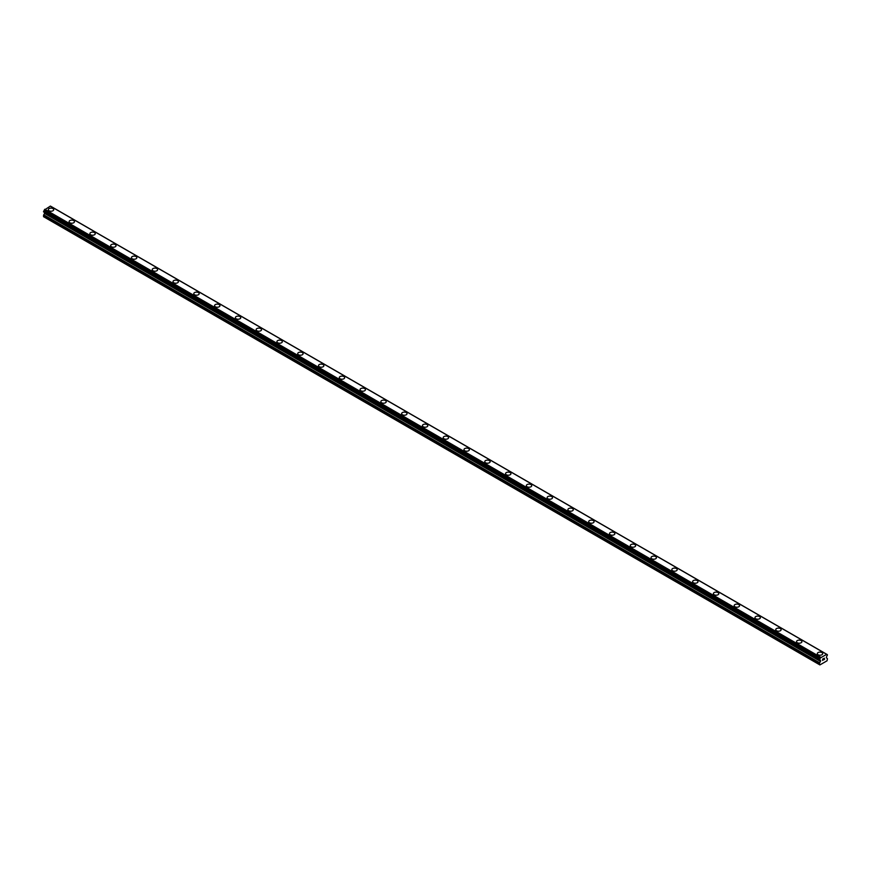 <?xml version="1.0" encoding="UTF-8"?>
<svg xmlns="http://www.w3.org/2000/svg" width="871" height="871" viewBox="0 0 871 871"><rect width="100%" height="100%" fill="white"/><g stroke="black" fill="none" stroke-linecap="round" stroke-linejoin="round"><path stroke-width="1.31" d="M52.902 208.583A2.689 1.557 180 0 1 53.697 209.682A2.689 1.557 180 0 1 52.031 211.109A2.689 1.557 180 0 1 49.092 210.782A2.689 1.557 180 0 1 48.308 209.671A2.689 1.557 180 0 1 49.963 208.245A2.689 1.557 180 0 1 52.902 208.583M48.308 209.671A2.689 1.557 180 0 1 49.963 208.234A2.689 1.557 180 0 1 52.902 208.572A2.689 1.557 180 0 1 53.697 209.671M69.092 221.68A2.689 1.557 180 0 1 70.747 220.243A2.689 1.557 180 0 1 73.687 220.581A2.689 1.557 180 0 1 74.471 221.68A2.689 1.557 180 0 1 72.816 223.118A2.689 1.557 180 0 1 69.876 222.78A2.689 1.557 180 0 1 69.092 221.68A2.689 1.557 180 0 1 70.747 220.243A2.689 1.557 180 0 1 73.687 220.581A2.689 1.557 180 0 1 74.471 221.68M89.876 233.678A2.689 1.557 180 0 1 91.531 232.241A2.689 1.557 180 0 1 94.471 232.579A2.689 1.557 180 0 1 95.255 233.678A2.689 1.557 180 0 1 93.6 235.116A2.689 1.557 180 0 1 90.66 234.778A2.689 1.557 180 0 1 89.876 233.678A2.689 1.557 180 0 1 91.531 232.241A2.689 1.557 180 0 1 94.471 232.579A2.689 1.557 180 0 1 95.255 233.678M110.65 245.676A2.689 1.557 180 0 1 112.315 244.239A2.689 1.557 180 0 1 115.255 244.577A2.689 1.557 180 0 1 116.039 245.676A2.689 1.557 180 0 1 114.384 247.114A2.689 1.557 180 0 1 111.444 246.776A2.689 1.557 180 0 1 110.65 245.676A2.689 1.557 180 0 1 112.315 244.239A2.689 1.557 180 0 1 115.255 244.577A2.689 1.557 180 0 1 116.039 245.676M131.434 257.674A2.689 1.557 180 0 1 133.1 256.237A2.689 1.557 180 0 1 136.039 256.575A2.689 1.557 180 0 1 136.823 257.674A2.689 1.557 180 0 1 135.168 259.112A2.689 1.557 180 0 1 132.229 258.774A2.689 1.557 180 0 1 131.434 257.674A2.689 1.557 180 0 1 133.1 256.237A2.689 1.557 180 0 1 136.039 256.575A2.689 1.557 180 0 1 136.823 257.674M152.218 269.672A2.689 1.557 180 0 1 153.884 268.235A2.689 1.557 180 0 1 156.824 268.573A2.689 1.557 180 0 1 157.607 269.683A2.689 1.557 180 0 1 155.953 271.11A2.689 1.557 180 0 1 153.013 270.772A2.689 1.557 180 0 1 152.218 269.672A2.689 1.557 180 0 1 153.884 268.246A2.689 1.557 180 0 1 156.824 268.573A2.689 1.557 180 0 1 157.607 269.672M173.002 281.671A2.689 1.557 180 0 1 174.668 280.233A2.689 1.557 180 0 1 177.608 280.571A2.689 1.557 180 0 1 178.392 281.681A2.689 1.557 180 0 1 176.737 283.108A2.689 1.557 180 0 1 173.797 282.77A2.689 1.557 180 0 1 173.002 281.671A2.689 1.557 180 0 1 174.668 280.244A2.689 1.557 180 0 1 177.608 280.582A2.689 1.557 180 0 1 178.392 281.671M198.392 292.58A2.689 1.557 180 0 1 199.176 293.679A2.689 1.557 180 0 1 197.521 295.106A2.689 1.557 180 0 1 194.581 294.768A2.689 1.557 180 0 1 193.787 293.669A2.689 1.557 180 0 1 195.452 292.242A2.689 1.557 180 0 1 198.392 292.58M193.787 293.669A2.689 1.557 180 0 1 195.452 292.231A2.689 1.557 180 0 1 198.392 292.569A2.689 1.557 180 0 1 199.176 293.669M214.571 305.677A2.689 1.557 180 0 1 216.237 304.24A2.689 1.557 180 0 1 219.176 304.578A2.689 1.557 180 0 1 219.96 305.677A2.689 1.557 180 0 1 218.305 307.115A2.689 1.557 180 0 1 215.366 306.777A2.689 1.557 180 0 1 214.571 305.677A2.689 1.557 180 0 1 216.237 304.24A2.689 1.557 180 0 1 219.176 304.578A2.689 1.557 180 0 1 219.96 305.677M235.355 317.675A2.689 1.557 180 0 1 237.021 316.238A2.689 1.557 180 0 1 239.961 316.576A2.689 1.557 180 0 1 240.744 317.675A2.689 1.557 180 0 1 239.079 319.113A2.689 1.557 180 0 1 236.15 318.775A2.689 1.557 180 0 1 235.355 317.675A2.689 1.557 180 0 1 237.021 316.238A2.689 1.557 180 0 1 239.961 316.576A2.689 1.557 180 0 1 240.744 317.675M256.139 329.674A2.689 1.557 180 0 1 257.805 328.236A2.689 1.557 180 0 1 260.745 328.574A2.689 1.557 180 0 1 261.529 329.674A2.689 1.557 180 0 1 259.863 331.111A2.689 1.557 180 0 1 256.934 330.773A2.689 1.557 180 0 1 256.139 329.674A2.689 1.557 180 0 1 257.805 328.236A2.689 1.557 180 0 1 260.745 328.574A2.689 1.557 180 0 1 261.529 329.674M276.924 341.672A2.689 1.557 180 0 1 278.589 340.234A2.689 1.557 180 0 1 281.529 340.572A2.689 1.557 180 0 1 282.313 341.672A2.689 1.557 180 0 1 280.647 343.109A2.689 1.557 180 0 1 277.718 342.771A2.689 1.557 180 0 1 276.924 341.672A2.689 1.557 180 0 1 278.589 340.234A2.689 1.557 180 0 1 281.529 340.572A2.689 1.557 180 0 1 282.313 341.672M297.708 353.67A2.689 1.557 180 0 1 299.374 352.232A2.689 1.557 180 0 1 302.313 352.57A2.689 1.557 180 0 1 303.097 353.67A2.689 1.557 180 0 1 301.431 355.107A2.689 1.557 180 0 1 298.503 354.769A2.689 1.557 180 0 1 297.708 353.67A2.689 1.557 180 0 1 299.374 352.232A2.689 1.557 180 0 1 302.313 352.57A2.689 1.557 180 0 1 303.097 353.67M318.492 365.668A2.689 1.557 180 0 1 320.158 364.23A2.689 1.557 180 0 1 323.097 364.568A2.689 1.557 180 0 1 323.881 365.678A2.689 1.557 180 0 1 322.216 367.105A2.689 1.557 180 0 1 319.287 366.767A2.689 1.557 180 0 1 318.492 365.668A2.689 1.557 180 0 1 320.158 364.241A2.689 1.557 180 0 1 323.097 364.579A2.689 1.557 180 0 1 323.881 365.668M343.882 376.577A2.689 1.557 180 0 1 344.666 377.676A2.689 1.557 180 0 1 343 379.103A2.689 1.557 180 0 1 340.071 378.765A2.689 1.557 180 0 1 339.276 377.666A2.689 1.557 180 0 1 340.942 376.239A2.689 1.557 180 0 1 343.882 376.577M339.276 377.666A2.689 1.557 180 0 1 340.942 376.228A2.689 1.557 180 0 1 343.882 376.566A2.689 1.557 180 0 1 344.666 377.666M360.061 389.664A2.689 1.557 180 0 1 361.726 388.226A2.689 1.557 180 0 1 364.666 388.564A2.689 1.557 180 0 1 365.45 389.675A2.689 1.557 180 0 1 363.784 391.101A2.689 1.557 180 0 1 360.855 390.774A2.689 1.557 180 0 1 360.061 389.664A2.689 1.557 180 0 1 361.726 388.237A2.689 1.557 180 0 1 364.666 388.575A2.689 1.557 180 0 1 365.45 389.664M380.845 401.673A2.689 1.557 180 0 1 382.511 400.235A2.689 1.557 180 0 1 385.45 400.573A2.689 1.557 180 0 1 386.234 401.673A2.689 1.557 180 0 1 384.568 403.11A2.689 1.557 180 0 1 381.64 402.772A2.689 1.557 180 0 1 380.845 401.673A2.689 1.557 180 0 1 382.511 400.235A2.689 1.557 180 0 1 385.45 400.573A2.689 1.557 180 0 1 386.234 401.673M401.629 413.671A2.689 1.557 180 0 1 403.295 412.233A2.689 1.557 180 0 1 406.234 412.571A2.689 1.557 180 0 1 407.018 413.671A2.689 1.557 180 0 1 405.353 415.108A2.689 1.557 180 0 1 402.424 414.77A2.689 1.557 180 0 1 401.629 413.671A2.689 1.557 180 0 1 403.295 412.233A2.689 1.557 180 0 1 406.234 412.571A2.689 1.557 180 0 1 407.018 413.671M422.413 425.669A2.689 1.557 180 0 1 424.079 424.231A2.689 1.557 180 0 1 427.019 424.569A2.689 1.557 180 0 1 427.803 425.669A2.689 1.557 180 0 1 426.137 427.106A2.689 1.557 180 0 1 423.208 426.768A2.689 1.557 180 0 1 422.413 425.669A2.689 1.557 180 0 1 424.079 424.231A2.689 1.557 180 0 1 427.019 424.569A2.689 1.557 180 0 1 427.803 425.669M443.197 437.667A2.689 1.557 180 0 1 444.863 436.229A2.689 1.557 180 0 1 447.792 436.567A2.689 1.557 180 0 1 448.587 437.667A2.689 1.557 180 0 1 446.921 439.104A2.689 1.557 180 0 1 443.981 438.766A2.689 1.557 180 0 1 443.197 437.667A2.689 1.557 180 0 1 444.863 436.229A2.689 1.557 180 0 1 447.792 436.567A2.689 1.557 180 0 1 448.587 437.667M463.982 449.665A2.689 1.557 180 0 1 465.647 448.227A2.689 1.557 180 0 1 468.576 448.565A2.689 1.557 180 0 1 469.371 449.676A2.689 1.557 180 0 1 467.705 451.102A2.689 1.557 180 0 1 464.766 450.764A2.689 1.557 180 0 1 463.982 449.665A2.689 1.557 180 0 1 465.647 448.238A2.689 1.557 180 0 1 468.576 448.565A2.689 1.557 180 0 1 469.371 449.665M489.36 460.574A2.689 1.557 180 0 1 490.155 461.674A2.689 1.557 180 0 1 488.489 463.1A2.689 1.557 180 0 1 485.55 462.762A2.689 1.557 180 0 1 484.766 461.663A2.689 1.557 180 0 1 486.432 460.236A2.689 1.557 180 0 1 489.36 460.574M484.766 461.663A2.689 1.557 180 0 1 486.432 460.226A2.689 1.557 180 0 1 489.36 460.563A2.689 1.557 180 0 1 490.155 461.663M505.55 473.661A2.689 1.557 180 0 1 507.216 472.224A2.689 1.557 180 0 1 510.145 472.561A2.689 1.557 180 0 1 510.939 473.672A2.689 1.557 180 0 1 509.274 475.098A2.689 1.557 180 0 1 506.334 474.76A2.689 1.557 180 0 1 505.55 473.661A2.689 1.557 180 0 1 507.216 472.234A2.689 1.557 180 0 1 510.145 472.572A2.689 1.557 180 0 1 510.939 473.661M526.334 485.67A2.689 1.557 180 0 1 528 484.232A2.689 1.557 180 0 1 530.929 484.57A2.689 1.557 180 0 1 531.724 485.67A2.689 1.557 180 0 1 530.058 487.107A2.689 1.557 180 0 1 527.118 486.769A2.689 1.557 180 0 1 526.334 485.67A2.689 1.557 180 0 1 528 484.232A2.689 1.557 180 0 1 530.929 484.57A2.689 1.557 180 0 1 531.724 485.67M547.119 497.668A2.689 1.557 180 0 1 548.784 496.23A2.689 1.557 180 0 1 551.713 496.568A2.689 1.557 180 0 1 552.508 497.668A2.689 1.557 180 0 1 550.842 499.105A2.689 1.557 180 0 1 547.903 498.767A2.689 1.557 180 0 1 547.119 497.668A2.689 1.557 180 0 1 548.784 496.23A2.689 1.557 180 0 1 551.713 496.568A2.689 1.557 180 0 1 552.508 497.668M567.903 509.666A2.689 1.557 180 0 1 569.569 508.229A2.689 1.557 180 0 1 572.497 508.566A2.689 1.557 180 0 1 573.292 509.666A2.689 1.557 180 0 1 571.626 511.103A2.689 1.557 180 0 1 568.687 510.765A2.689 1.557 180 0 1 567.903 509.666A2.689 1.557 180 0 1 569.569 508.229A2.689 1.557 180 0 1 572.497 508.566A2.689 1.557 180 0 1 573.292 509.666M588.687 521.664A2.689 1.557 180 0 1 590.353 520.227A2.689 1.557 180 0 1 593.282 520.564A2.689 1.557 180 0 1 594.076 521.664A2.689 1.557 180 0 1 592.411 523.101A2.689 1.557 180 0 1 589.471 522.763A2.689 1.557 180 0 1 588.687 521.664A2.689 1.557 180 0 1 590.353 520.227A2.689 1.557 180 0 1 593.282 520.564A2.689 1.557 180 0 1 594.076 521.664M609.471 533.662A2.689 1.557 180 0 1 611.137 532.225A2.689 1.557 180 0 1 614.066 532.562A2.689 1.557 180 0 1 614.861 533.662A2.689 1.557 180 0 1 613.195 535.099A2.689 1.557 180 0 1 610.255 534.761A2.689 1.557 180 0 1 609.471 533.662A2.689 1.557 180 0 1 611.137 532.225A2.689 1.557 180 0 1 614.066 532.562A2.689 1.557 180 0 1 614.861 533.662M634.85 544.571A2.689 1.557 180 0 1 635.645 545.671A2.689 1.557 180 0 1 633.979 547.097A2.689 1.557 180 0 1 631.04 546.759A2.689 1.557 180 0 1 630.256 545.66A2.689 1.557 180 0 1 631.921 544.233A2.689 1.557 180 0 1 634.85 544.571M630.256 545.66A2.689 1.557 180 0 1 631.921 544.223A2.689 1.557 180 0 1 634.85 544.56A2.689 1.557 180 0 1 635.645 545.66M651.04 557.658A2.689 1.557 180 0 1 652.695 556.221A2.689 1.557 180 0 1 655.634 556.558A2.689 1.557 180 0 1 656.429 557.669A2.689 1.557 180 0 1 654.763 559.095A2.689 1.557 180 0 1 651.824 558.757A2.689 1.557 180 0 1 651.04 557.658A2.689 1.557 180 0 1 652.695 556.231A2.689 1.557 180 0 1 655.634 556.569A2.689 1.557 180 0 1 656.429 557.658M671.824 569.667A2.689 1.557 180 0 1 673.479 568.23A2.689 1.557 180 0 1 676.419 568.567A2.689 1.557 180 0 1 677.213 569.667M676.419 568.556A2.689 1.557 180 0 1 677.213 569.656A2.689 1.557 180 0 1 675.548 571.093A2.689 1.557 180 0 1 672.608 570.766A2.689 1.557 180 0 1 671.824 569.656A2.689 1.557 180 0 1 673.479 568.219A2.689 1.557 180 0 1 676.419 568.556M692.608 581.665A2.689 1.557 180 0 1 694.263 580.228A2.689 1.557 180 0 1 697.203 580.565A2.689 1.557 180 0 1 697.998 581.665A2.689 1.557 180 0 1 696.332 583.102A2.689 1.557 180 0 1 693.392 582.764A2.689 1.557 180 0 1 692.608 581.665A2.689 1.557 180 0 1 694.263 580.228A2.689 1.557 180 0 1 697.203 580.565A2.689 1.557 180 0 1 697.998 581.665M713.393 593.663A2.689 1.557 180 0 1 715.047 592.226A2.689 1.557 180 0 1 717.987 592.563A2.689 1.557 180 0 1 718.782 593.663A2.689 1.557 180 0 1 717.116 595.1A2.689 1.557 180 0 1 714.176 594.762A2.689 1.557 180 0 1 713.393 593.663A2.689 1.557 180 0 1 715.047 592.226A2.689 1.557 180 0 1 717.987 592.563A2.689 1.557 180 0 1 718.782 593.663M734.177 605.661A2.689 1.557 180 0 1 735.832 604.224A2.689 1.557 180 0 1 738.771 604.561A2.689 1.557 180 0 1 739.566 605.661A2.689 1.557 180 0 1 737.9 607.098A2.689 1.557 180 0 1 734.961 606.76A2.689 1.557 180 0 1 734.177 605.661A2.689 1.557 180 0 1 735.832 604.224A2.689 1.557 180 0 1 738.771 604.561A2.689 1.557 180 0 1 739.566 605.661M754.961 617.659A2.689 1.557 180 0 1 756.616 616.222A2.689 1.557 180 0 1 759.556 616.559A2.689 1.557 180 0 1 760.35 617.659A2.689 1.557 180 0 1 758.685 619.096A2.689 1.557 180 0 1 755.745 618.758A2.689 1.557 180 0 1 754.961 617.659A2.689 1.557 180 0 1 756.616 616.222A2.689 1.557 180 0 1 759.556 616.559A2.689 1.557 180 0 1 760.35 617.659M775.745 629.657A2.689 1.557 180 0 1 777.4 628.22A2.689 1.557 180 0 1 780.34 628.557A2.689 1.557 180 0 1 781.124 629.668A2.689 1.557 180 0 1 779.469 631.094A2.689 1.557 180 0 1 776.529 630.756A2.689 1.557 180 0 1 775.745 629.657A2.689 1.557 180 0 1 777.4 628.231A2.689 1.557 180 0 1 780.34 628.557A2.689 1.557 180 0 1 781.124 629.657M796.53 641.655A2.689 1.557 180 0 1 798.184 640.218A2.689 1.557 180 0 1 801.124 640.555A2.689 1.557 180 0 1 801.908 641.666A2.689 1.557 180 0 1 800.253 643.092A2.689 1.557 180 0 1 797.313 642.754A2.689 1.557 180 0 1 796.53 641.655A2.689 1.557 180 0 1 798.184 640.229A2.689 1.557 180 0 1 801.124 640.566A2.689 1.557 180 0 1 801.908 641.655M817.303 653.664A2.689 1.557 180 0 1 818.969 652.227A2.689 1.557 180 0 1 821.908 652.564A2.689 1.557 180 0 1 822.692 653.664M821.908 652.553A2.689 1.557 180 0 1 822.692 653.653A2.689 1.557 180 0 1 821.037 655.09A2.689 1.557 180 0 1 818.098 654.752A2.689 1.557 180 0 1 817.303 653.653A2.689 1.557 180 0 1 818.969 652.216A2.689 1.557 180 0 1 821.908 652.553M822.638 659.129L822.638 659.695L823.258 658.77L822.627 659.129M822.638 659.783L822.638 660.349L822.627 659.783M822.551 660.49L823.258 658.672M823.748 658.748L824.402 658.149M823.846 659.652L824.521 659.26L823.846 659.652M823.672 659.848L824.51 659.358L823.672 659.848L824.38 658.313M819.644 659.924A0.98 0.566 -60 0 1 820.253 660.262L819.644 659.075A0.98 0.566 -60 0 0 820.253 658.03L826.677 654.328A0.98 0.566 -60 0 0 827.298 654.654L827.298 655.504A0.98 0.566 -60 0 0 826.677 656.549L826.339 657.747L827.243 658.443A0.98 0.566 -60 0 1 827.45 658.89L827.036 660.795L822.431 663.462L819.894 664.921L819.48 663.484A0.98 0.566 -60 0 1 819.687 662.809L820.493 661.416L44.552 213.428L43.757 214.821A0.98 0.566 120 0 0 43.55 215.507L43.55 216.694L819.48 664.682M820.493 661.416L819.665 659.913M44.639 212.546L44.552 213.428M43.55 211.838L819.48 659.837L43.55 211.838L43.702 211.098A0.98 0.566 -60 0 0 44.323 210.053L50.398 206.079L826.329 654.067L50.398 206.079M826.22 654.067L50.289 206.089M820.711 657.246L44.78 209.269M820.34 660.327L819.633 659.935M827.298 654.654L826.666 654.295M820.602 657.365L44.671 209.388M820.308 657.888L44.377 209.9M820.253 658.03L44.323 210.053M819.644 659.075L43.702 211.098M819.48 659.369L43.55 211.381M820.591 660.643L44.661 212.666M820.591 661.067L44.661 213.09M819.687 662.809L43.757 214.821M819.48 663.484L43.55 215.507M827.396 654.654L51.465 206.677M819.535 659.935L43.604 211.947"/></g></svg>
